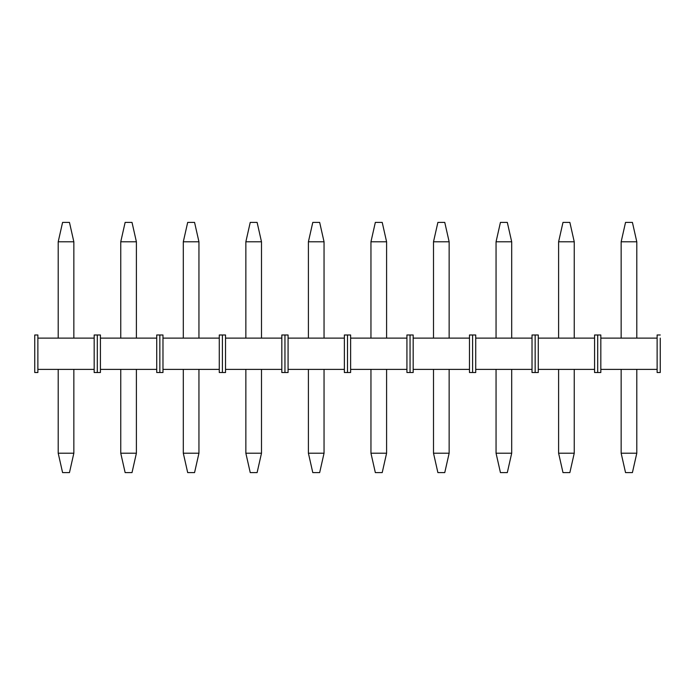 <?xml version="1.0" encoding="UTF-8"?>
<svg xmlns="http://www.w3.org/2000/svg" width="695" height="695" viewBox="0 0 695 695"><rect width="100%" height="100%" fill="white"/><g stroke="black" fill="none" stroke-linecap="round" stroke-linejoin="round"><path stroke-width="1.04" d="M600.827 334.99L597.7 334.99L597.7 338.118L597.7 334.99L600.827 334.99L600.827 369.392L657.122 369.392L657.122 338.118L600.827 338.118L600.827 372.52L597.7 372.52L597.7 369.392L597.7 372.52L594.572 372.52L594.572 338.118L538.278 338.118L538.278 369.392L594.572 369.392L594.572 334.99L597.7 334.99L594.572 334.99L594.572 338.118L538.278 338.118L538.278 372.52L535.15 372.52L535.15 369.392L535.15 372.52L532.023 372.52L532.023 338.118L475.728 338.118L475.728 369.392L532.023 369.392L532.023 334.99L535.15 334.99L535.15 338.118L535.15 334.99L538.278 334.99L532.023 334.99L532.023 338.118L475.728 338.118L475.728 372.52L472.6 372.52L472.6 369.392L472.6 372.52L469.472 372.52L469.472 338.118L413.178 338.118L413.178 369.392L469.472 369.392L469.472 334.99L472.6 334.99L472.6 338.118L472.6 334.99L475.728 334.99L469.472 334.99L469.472 338.118L413.178 338.118L413.178 372.52L410.05 372.52L410.05 369.392L410.05 372.52L406.923 372.52L406.923 338.118L350.628 338.118L350.628 369.392L406.923 369.392L406.923 334.99L410.05 334.99L410.05 338.118L410.05 334.99L413.178 334.99L406.923 334.99L406.923 338.118L350.628 338.118L350.628 372.52L347.5 372.52L347.5 369.392L347.5 372.52L344.373 372.52L344.373 338.118L288.078 338.118L288.078 369.392L344.373 369.392L344.373 334.99L347.5 334.99L347.5 338.118L347.5 334.99L350.628 334.99L344.373 334.99L344.373 338.118L288.078 338.118L288.078 372.52L284.95 372.52L284.95 369.392L284.95 372.52L281.822 372.52L281.822 338.118L225.528 338.118L225.528 369.392L281.822 369.392L281.822 334.99L284.95 334.99L284.95 338.118L284.95 334.99L288.078 334.99L281.822 334.99L281.822 338.118L225.528 338.118L225.528 372.52L222.4 372.52L222.4 369.392L222.4 372.52L219.273 372.52L219.273 338.118L162.977 338.118L162.977 369.392L219.273 369.392L219.273 334.99L222.4 334.99L222.4 338.118L222.4 334.99L225.528 334.99L219.273 334.99L219.273 338.118L162.977 338.118L162.977 372.52L159.85 372.52L159.85 369.392L159.85 372.52L156.722 372.52L156.722 338.118L100.427 338.118L100.427 369.392L156.722 369.392L156.722 334.99L159.85 334.99L159.85 338.118L159.85 334.99L162.977 334.99L156.722 334.99L156.722 338.118L100.427 338.118L100.427 372.52L97.3 372.52L97.3 369.392L97.3 372.52L94.173 372.52L94.173 338.118L37.878 338.118L37.878 369.392L94.173 369.392L94.173 334.99L97.3 334.99L97.3 338.118L97.3 334.99L100.427 334.99L94.173 334.99L94.173 338.118L37.878 338.118L37.878 372.52L34.75 372.52L34.75 369.392L34.75 372.52L37.878 372.52L37.878 369.392L94.173 369.392L94.173 372.52L97.3 372.52L97.3 338.118L97.3 372.52L100.427 372.52L100.427 369.392L156.722 369.392L156.722 372.52L159.85 372.52L159.85 338.118L159.85 372.52L162.977 372.52L162.977 369.392L219.273 369.392L219.273 372.52L222.4 372.52L222.4 338.118L222.4 372.52L225.528 372.52L225.528 369.392L281.822 369.392L281.822 372.52L284.95 372.52L284.95 338.118L284.95 372.52L288.078 372.52L288.078 369.392L344.373 369.392L344.373 372.52L347.5 372.52L347.5 338.118L347.5 372.52L350.628 372.52L350.628 369.392L406.923 369.392L406.923 372.52L410.05 372.52L410.05 338.118L410.05 372.52L413.178 372.52L413.178 369.392L469.472 369.392L469.472 372.52L472.6 372.52L472.6 338.118L472.6 372.52L475.728 372.52L475.728 369.392L532.023 369.392L532.023 372.52L535.15 372.52L535.15 338.118L535.15 372.52L538.278 372.52L538.278 369.392L594.572 369.392L594.572 372.52L597.7 372.52L597.7 338.118L597.7 372.52L600.827 372.52L600.827 369.392L657.122 369.392L657.122 334.99L660.25 334.99L657.122 334.99L657.122 338.118L600.827 338.118L600.827 334.99M660.25 338.118L660.25 372.52L657.122 372.52L657.122 369.392L657.122 372.52L660.25 372.52L660.25 338.118M625.535 222.4L632.415 222.4L636.794 241.791L636.794 338.118L636.794 241.791L621.156 241.791L621.156 338.118L621.156 241.791L625.535 222.4L632.415 222.4L636.794 241.791L621.156 241.791L625.535 222.4M636.794 369.392L636.794 453.209L636.794 369.392M632.415 472.6L625.535 472.6L621.156 453.209L621.156 369.392L621.156 453.209L636.794 453.209L632.415 472.6L636.794 453.209L621.156 453.209L625.535 472.6L632.415 472.6M562.985 222.4L569.865 222.4L574.244 241.791L574.244 338.118L574.244 241.791L558.606 241.791L558.606 338.118L558.606 241.791L562.985 222.4L569.865 222.4L574.244 241.791L558.606 241.791L562.985 222.4M574.244 369.392L574.244 453.209L574.244 369.392M569.865 472.6L562.985 472.6L558.606 453.209L558.606 369.392L558.606 453.209L574.244 453.209L569.865 472.6L574.244 453.209L558.606 453.209L562.985 472.6L569.865 472.6M500.435 222.4L507.315 222.4L511.694 241.791L511.694 338.118L511.694 241.791L496.056 241.791L496.056 338.118L496.056 241.791L500.435 222.4L507.315 222.4L511.694 241.791L496.056 241.791L500.435 222.4M511.694 369.392L511.694 453.209L511.694 369.392M507.315 472.6L500.435 472.6L496.056 453.209L496.056 369.392L496.056 453.209L511.694 453.209L507.315 472.6L511.694 453.209L496.056 453.209L500.435 472.6L507.315 472.6M437.885 222.4L444.765 222.4L449.144 241.791L449.144 338.118L449.144 241.791L433.506 241.791L433.506 338.118L433.506 241.791L437.885 222.4L444.765 222.4L449.144 241.791L433.506 241.791L437.885 222.4M449.144 369.392L449.144 453.209L449.144 369.392M444.765 472.6L437.885 472.6L433.506 453.209L433.506 369.392L433.506 453.209L449.144 453.209L444.765 472.6L449.144 453.209L433.506 453.209L437.885 472.6L444.765 472.6M375.335 222.4L382.215 222.4L386.594 241.791L386.594 338.118L386.594 241.791L370.956 241.791L370.956 338.118L370.956 241.791L375.335 222.4L382.215 222.4L386.594 241.791L370.956 241.791L375.335 222.4M386.594 369.392L386.594 453.209L386.594 369.392M382.215 472.6L375.335 472.6L370.956 453.209L370.956 369.392L370.956 453.209L386.594 453.209L382.215 472.6L386.594 453.209L370.956 453.209L375.335 472.6L382.215 472.6M312.785 222.4L319.665 222.4L324.044 241.791L324.044 338.118L324.044 241.791L308.406 241.791L308.406 338.118L308.406 241.791L312.785 222.4L319.665 222.4L324.044 241.791L308.406 241.791L312.785 222.4M324.044 369.392L324.044 453.209L324.044 369.392M319.665 472.6L312.785 472.6L308.406 453.209L308.406 369.392L308.406 453.209L324.044 453.209L319.665 472.6L324.044 453.209L308.406 453.209L312.785 472.6L319.665 472.6M250.235 222.4L257.115 222.4L261.494 241.791L261.494 338.118L261.494 241.791L245.856 241.791L245.856 338.118L245.856 241.791L250.235 222.4L257.115 222.4L261.494 241.791L245.856 241.791L250.235 222.4M261.494 369.392L261.494 453.209L261.494 369.392M257.115 472.6L250.235 472.6L245.856 453.209L245.856 369.392L245.856 453.209L261.494 453.209L257.115 472.6L261.494 453.209L245.856 453.209L250.235 472.6L257.115 472.6M187.685 222.4L194.565 222.4L198.944 241.791L198.944 338.118L198.944 241.791L183.306 241.791L183.306 338.118L183.306 241.791L187.685 222.4L194.565 222.4L198.944 241.791L183.306 241.791L187.685 222.4M198.944 369.392L198.944 453.209L198.944 369.392M194.565 472.6L187.685 472.6L183.306 453.209L183.306 369.392L183.306 453.209L198.944 453.209L194.565 472.6L198.944 453.209L183.306 453.209L187.685 472.6L194.565 472.6M125.135 222.4L132.015 222.4L136.394 241.791L136.394 338.118L136.394 241.791L120.756 241.791L120.756 338.118L120.756 241.791L125.135 222.4L132.015 222.4L136.394 241.791L120.756 241.791L125.135 222.4M136.394 369.392L136.394 453.209L136.394 369.392M132.015 472.6L125.135 472.6L120.756 453.209L120.756 369.392L120.756 453.209L136.394 453.209L132.015 472.6L136.394 453.209L120.756 453.209L125.135 472.6L132.015 472.6M62.585 222.4L69.465 222.4L73.844 241.791L73.844 338.118L73.844 241.791L58.206 241.791L58.206 338.118L58.206 241.791L62.585 222.4L69.465 222.4L73.844 241.791L58.206 241.791L62.585 222.4M73.844 369.392L73.844 453.209L73.844 369.392M69.465 472.6L62.585 472.6L58.206 453.209L58.206 369.392L58.206 453.209L73.844 453.209L69.465 472.6L73.844 453.209L58.206 453.209L62.585 472.6L69.465 472.6M538.278 334.99L538.278 338.118L538.278 334.99M597.7 334.99L597.7 338.118L597.7 334.99M475.728 334.99L475.728 338.118L475.728 334.99M535.15 334.99L535.15 338.118L535.15 334.99M413.178 334.99L413.178 338.118L413.178 334.99M472.6 334.99L472.6 338.118L472.6 334.99M350.628 334.99L350.628 338.118L350.628 334.99M410.05 334.99L410.05 338.118L410.05 334.99M288.078 334.99L288.078 338.118L288.078 334.99M347.5 334.99L347.5 338.118L347.5 334.99M225.528 334.99L225.528 338.118L225.528 334.99M284.95 334.99L284.95 338.118L284.95 334.99M162.977 334.99L162.977 338.118L162.977 334.99M222.4 334.99L222.4 338.118L222.4 334.99M100.427 334.99L100.427 338.118L100.427 334.99M159.85 334.99L159.85 338.118L159.85 334.99M37.878 334.99L34.75 334.99L34.75 338.118L34.75 334.99L37.878 334.99L37.878 338.118L37.878 334.99M34.75 369.392L34.75 338.118L34.75 369.392M97.3 334.99L97.3 338.118L97.3 334.99"/></g></svg>
